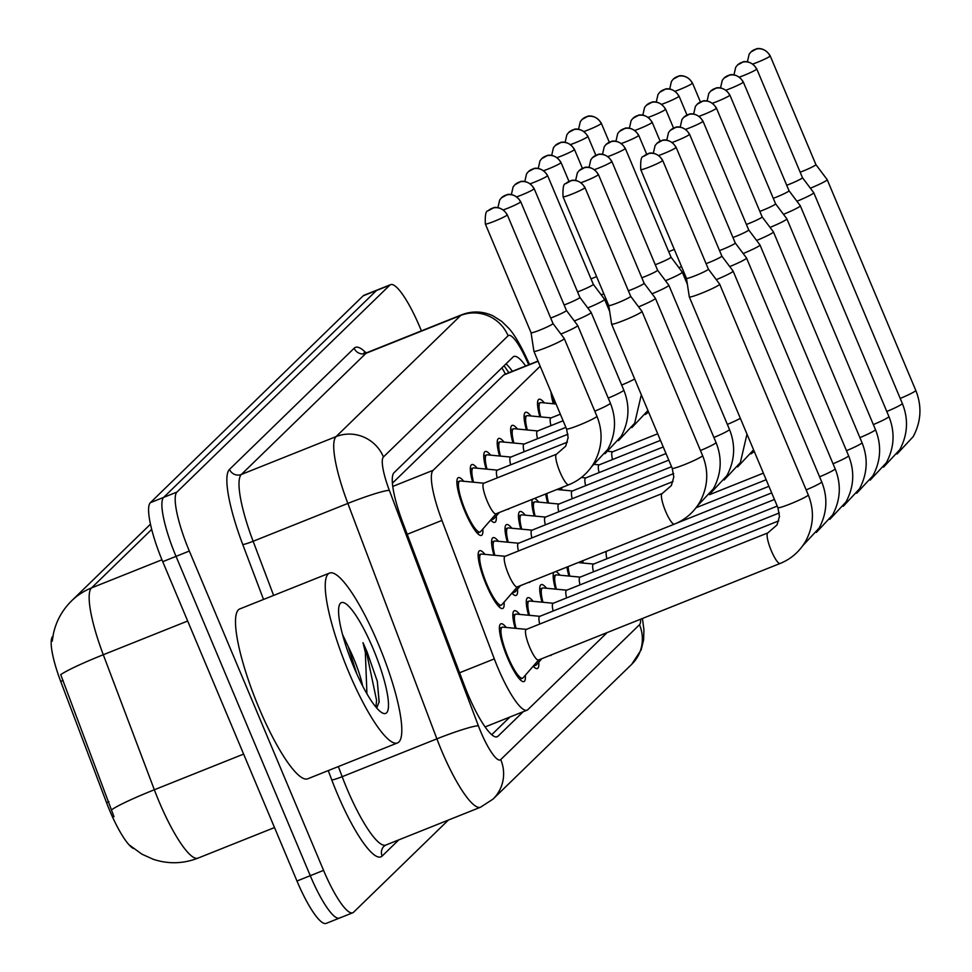 <?xml version="1.0" encoding="UTF-8"?>
<svg xmlns="http://www.w3.org/2000/svg" width="972" height="972" viewBox="0 0 972 972"><rect width="100%" height="100%" fill="white"/><g stroke="black" fill="none" stroke-linecap="round" stroke-linejoin="round"><path stroke-width="1.46" d="M539.849 416.818A31.104 6.464 -111.8 0 1 538.998 399.261A31.104 6.464 -111.8 0 1 544.356 402.906M472.647 482.136A31.104 6.464 -111.8 0 1 471.797 464.58A31.104 6.464 -111.8 0 1 477.167 468.225M526.411 429.879A31.104 6.464 -111.8 0 1 525.56 412.322A31.104 6.464 -111.8 0 1 530.919 415.967M512.961 442.94A31.104 6.464 -111.8 0 1 512.11 425.396A31.104 6.464 -111.8 0 1 517.481 429.029M499.523 456.002A31.104 6.464 -111.8 0 1 498.672 438.457A31.104 6.464 -111.8 0 1 504.043 442.09M482.817 529.072A31.104 6.464 -111.8 0 1 481.432 535.414A31.104 6.464 -111.8 0 1 464.895 511.381A31.104 6.464 -111.8 0 1 458.359 477.641A31.104 6.464 -111.8 0 1 463.717 481.286M486.085 469.063A31.104 6.464 -111.8 0 1 485.235 451.518A31.104 6.464 -111.8 0 1 490.605 455.151M553.287 403.745A31.104 6.464 -111.8 0 1 551.015 392.008M520.785 529.096A31.104 6.464 -111.8 0 1 519.935 511.539A31.104 6.464 -111.8 0 1 525.293 515.184M507.348 542.157A31.104 6.464 -111.8 0 1 506.497 524.601A31.104 6.464 -111.8 0 1 511.855 528.246M561.099 489.9A31.104 6.464 -111.8 0 1 560.601 488.017M547.661 502.961A31.104 6.464 -111.8 0 1 545.693 493.97M493.91 555.219A31.104 6.464 -111.8 0 1 493.059 537.662A31.104 6.464 -111.8 0 1 498.417 541.307M504.079 602.166A31.104 6.464 -111.8 0 1 502.694 608.496A31.104 6.464 -111.8 0 1 486.158 584.476A31.104 6.464 -111.8 0 1 479.609 550.735A31.104 6.464 -111.8 0 1 484.979 554.368M534.223 516.023A31.104 6.464 -111.8 0 1 532.571 499.219M534.466 498.466A31.104 6.464 -111.8 0 1 538.743 502.111M542.036 602.178A31.104 6.464 -111.8 0 1 541.185 584.622A31.104 6.464 -111.8 0 1 546.556 588.267M568.924 576.044A31.104 6.464 -111.8 0 1 566.943 567.065M582.362 562.982A31.104 6.464 -111.8 0 1 581.851 561.099M555.486 589.117A31.104 6.464 -111.8 0 1 553.821 572.301M555.717 571.548A31.104 6.464 -111.8 0 1 559.994 575.205M528.598 615.24A31.104 6.464 -111.8 0 1 527.747 597.695A31.104 6.464 -111.8 0 1 533.118 601.328M515.16 628.301A31.104 6.464 -111.8 0 1 514.31 610.756A31.104 6.464 -111.8 0 1 519.68 614.389M525.33 675.248A31.104 6.464 -111.8 0 1 523.944 681.579A31.104 6.464 -111.8 0 1 507.408 657.558A31.104 6.464 -111.8 0 1 500.872 623.817A31.104 6.464 -111.8 0 1 506.242 627.45M540.189 366.237L433.111 470.314A54.882 11.409 68.2 0 0 441.944 520.421L494.323 658.894A54.882 11.409 68.2 0 0 497.871 667.788A54.882 11.409 68.2 0 0 527.043 710.18A54.882 11.409 68.2 0 0 527.881 709.633L607.148 632.578M52.938 636.174L52.767 636.344A49.402 10.267 68.2 0 0 60.714 681.445L106.531 802.617A49.402 10.267 68.2 0 0 109.727 810.612A49.402 10.267 68.2 0 0 133.601 848.556M505.476 374.269L503.69 375.01L392.421 483.169M496.255 516.01A31.104 6.464 -111.8 0 1 494.87 522.341A31.104 6.464 -111.8 0 1 490.666 520.044M509.085 508.599A31.104 6.464 -111.8 0 1 508.32 509.279A31.104 6.464 -111.8 0 1 507.287 509.316M530.335 581.693A31.104 6.464 -111.8 0 1 529.57 582.362A31.104 6.464 -111.8 0 1 528.549 582.398M517.517 589.093A31.104 6.464 -111.8 0 1 516.132 595.435A31.104 6.464 -111.8 0 1 511.928 593.139L514.771 592.033A27.447 5.711 68.2 0 0 515.282 591.669L520.555 585.594M538.767 662.187A31.104 6.464 -111.8 0 1 537.394 668.517A31.104 6.464 -111.8 0 1 533.178 666.221L536.034 665.115A27.447 5.711 68.2 0 0 536.532 664.751L541.817 658.676M551.598 654.776A31.104 6.464 -111.8 0 1 550.832 655.456A31.104 6.464 -111.8 0 1 549.812 655.493M151.705 529.412L91.514 587.926A73.179 15.212 68.2 0 0 103.287 654.739A64.031 5.565 159.3 0 0 60.726 674.629L113.979 816.711M448.396 820.052L353.577 912.234A54.882 11.409 -111.8 0 1 352.739 912.781A54.882 11.409 -111.8 0 1 323.567 870.377L189.333 551.051A54.882 11.409 -111.8 0 1 176.953 492.063L389.772 285.197L376.48 290.507A54.882 11.409 -111.8 0 1 377.318 289.96A54.882 11.409 -111.8 0 0 376.48 290.507L163.66 497.372L376.48 290.507L363.188 295.816A54.882 11.409 -111.8 0 1 364.014 295.269L390.61 284.65A54.882 11.409 -111.8 0 1 419.795 327.042L421.398 330.881M189.333 551.051L176.029 556.361A54.882 11.409 -111.8 0 1 163.66 497.372A54.882 11.409 -111.8 0 0 176.029 556.361L310.262 875.687L176.029 556.361L162.737 561.682A54.882 11.409 -111.8 0 1 150.368 502.682L363.188 295.816M340.285 917.544A54.882 11.409 -111.8 0 1 339.447 918.09A54.882 11.409 -111.8 0 1 310.262 875.687A54.882 11.409 -111.8 0 0 339.447 918.09L326.155 923.4A54.882 11.409 -111.8 0 1 296.97 881.009L162.737 561.682M525.694 366.007A54.882 11.409 68.2 0 0 513.872 356.469A54.882 11.409 68.2 0 0 513.046 357.016L394.037 472.696A54.882 11.409 68.2 0 0 402.87 522.802L464.409 685.515A54.882 11.409 68.2 0 0 467.957 694.409A54.882 11.409 68.2 0 0 497.142 736.8A54.882 11.409 68.2 0 0 497.968 736.254L523.215 711.711M389.772 285.197A54.882 11.409 -111.8 0 1 390.61 284.65M509.923 717.02L491.723 734.711M505.999 363.868A54.882 11.409 -111.8 0 1 512.39 371.316M810.369 188.204A16.463 1.373 -22.8 0 0 826.965 180.063A16.463 1.373 -22.8 0 0 827.184 179.65A16.463 1.373 -22.8 0 0 827.172 179.626L915.782 390.404A16.463 1.373 -22.8 0 1 915.697 390.659A16.463 1.373 -22.8 0 1 915.563 390.817A16.463 1.373 -22.8 0 1 900.23 398.435M800.163 172.19A11.895 0.996 -22.8 0 0 803.03 171.084A11.895 0.996 -22.8 0 0 815.751 164.912A11.895 0.996 -22.8 0 0 815.909 164.62A11.895 0.996 -22.8 0 0 815.897 164.596M612.87 451.798A16.463 3.426 68.2 0 0 612.506 451.846A16.463 3.426 68.2 0 0 612.53 459.525M552.643 395.871A27.447 5.711 68.2 0 0 554.21 403.842M796.918 201.265A16.463 1.373 -22.8 0 0 813.528 193.124A16.463 1.373 -22.8 0 0 813.746 192.723A16.463 1.373 -22.8 0 0 813.734 192.687L902.344 403.477A16.463 1.373 -22.8 0 1 902.259 403.732A16.463 1.373 -22.8 0 1 902.113 403.878A16.463 1.373 -22.8 0 1 886.78 411.496M786.713 185.251A11.895 0.996 -22.8 0 0 789.592 184.145A11.895 0.996 -22.8 0 0 802.301 177.973A11.895 0.996 -22.8 0 0 802.471 177.682A11.895 0.996 -22.8 0 0 802.459 177.669L813.734 192.687M783.481 214.326A16.463 1.373 -22.8 0 0 800.09 206.185A16.463 1.373 -22.8 0 0 800.308 205.785A16.463 1.373 -22.8 0 0 800.296 205.76L888.906 416.538A16.463 1.373 -22.8 0 1 888.809 416.794A16.463 1.373 -22.8 0 1 888.675 416.939A16.463 1.373 -22.8 0 1 873.342 424.57M773.275 198.324A11.895 0.996 -22.8 0 0 776.154 197.207A11.895 0.996 -22.8 0 0 788.863 191.034A11.895 0.996 -22.8 0 0 789.021 190.743A11.895 0.996 -22.8 0 0 789.021 190.731L800.296 205.76M582.714 560.759A27.447 5.711 68.2 0 0 583.285 563.08M606.662 551.197A16.463 3.426 68.2 0 0 606.917 558.742M770.043 227.399A16.463 1.373 -22.8 0 0 786.64 219.247A16.463 1.373 -22.8 0 0 786.87 218.846A16.463 1.373 -22.8 0 0 786.858 218.822L775.583 203.804A11.895 0.996 -22.8 0 0 775.571 203.792A11.895 0.996 -22.8 0 1 775.425 204.108A11.895 0.996 -22.8 0 1 762.716 210.28A11.895 0.996 -22.8 0 1 759.837 211.386M568.146 566.579A27.447 5.711 68.2 0 0 569.835 576.141M593.819 564.076A16.463 3.426 68.2 0 0 593.442 564.125A16.463 3.426 68.2 0 0 593.467 571.803M756.605 240.461A16.463 1.373 -22.8 0 0 773.202 232.308A16.463 1.373 -22.8 0 0 773.433 231.907A16.463 1.373 -22.8 0 0 773.408 231.883L862.018 442.661A16.463 1.373 -22.8 0 1 861.933 442.916A16.463 1.373 -22.8 0 1 861.799 443.074A16.463 1.373 -22.8 0 1 846.466 450.692M746.399 224.447A11.895 0.996 -22.8 0 0 749.278 223.341A11.895 0.996 -22.8 0 0 761.987 217.169A11.895 0.996 -22.8 0 0 762.145 216.878A11.895 0.996 -22.8 0 0 762.133 216.853M580.175 577.113L556.604 574.877A27.447 5.711 68.2 0 0 555.984 574.962A27.447 5.711 68.2 0 0 556.397 589.202M580.369 577.137A16.463 3.426 68.2 0 0 580.005 577.186A16.463 3.426 68.2 0 0 580.029 584.865M599.432 464.859A16.463 3.426 68.2 0 0 599.068 464.908A16.463 3.426 68.2 0 0 599.092 472.586M561.452 487.677A27.447 5.711 68.2 0 0 562.023 489.985M585.995 477.92A16.463 3.426 68.2 0 0 585.618 477.969A16.463 3.426 68.2 0 0 585.654 485.66M546.896 493.497A27.447 5.711 68.2 0 0 548.585 503.046M572.557 490.994A16.463 3.426 68.2 0 0 572.18 491.042A16.463 3.426 68.2 0 0 572.216 498.721M556.069 404.012L540.979 402.578A27.447 5.711 68.2 0 0 540.347 402.663A27.447 5.711 68.2 0 0 540.76 416.903M378.217 643.719A91.477 19.015 -111.8 0 1 397.463 742.948A91.477 19.015 -111.8 0 1 348.827 672.296A91.477 19.015 -111.8 0 1 329.581 573.055A91.477 19.015 -111.8 0 1 378.217 643.719M397.463 742.948L307.723 778.803A91.477 19.015 -111.8 0 1 259.087 708.151A91.477 19.015 -111.8 0 1 239.853 608.909L329.581 573.055M356.724 673.718L348.231 646.647L342.496 634.364M348.231 646.647A41.359 8.602 -111.8 0 1 353.553 658.19A41.359 8.602 -111.8 0 1 362.726 686.135M353.942 667.327A59.657 12.405 -111.8 0 1 339.447 604.851A59.657 12.405 -111.8 0 1 373.114 648.688A59.657 12.405 -111.8 0 1 382.701 713.108A59.657 12.405 -111.8 0 1 353.942 667.327M376.723 708.041L379.177 701.748L377.318 681.372L366.991 651.653L363.018 642.686L365.351 652.455L366.93 693.801M375.909 707.081L376.589 700.423L366.408 651.896L363.018 642.686M379.104 702.367L377.318 681.372M668.7 251.639A11.895 0.996 -22.8 0 0 671.579 250.533A11.895 0.996 -22.8 0 0 674.301 249.415M558.912 504.031L535.353 501.795A27.447 5.711 68.2 0 0 534.734 501.88A27.447 5.711 68.2 0 0 535.147 516.12M559.119 504.055A16.463 3.426 68.2 0 0 558.742 504.103A16.463 3.426 68.2 0 0 558.779 511.782M678.906 267.652A16.463 1.373 -22.8 0 0 681.518 266.571M551.1 417.887L527.529 415.639A27.447 5.711 68.2 0 0 526.909 415.724A27.447 5.711 68.2 0 0 527.322 429.964M551.294 417.899A16.463 3.426 68.2 0 0 550.93 417.948A16.463 3.426 68.2 0 0 550.954 425.627M591 278.843A11.895 0.996 -22.8 0 0 593.88 277.737A11.895 0.996 -22.8 0 0 596.601 276.607M537.662 430.948L514.091 428.713A27.447 5.711 68.2 0 0 513.471 428.786A27.447 5.711 68.2 0 0 513.884 443.025M537.856 430.961A16.463 3.426 68.2 0 0 537.492 431.009A16.463 3.426 68.2 0 0 537.516 438.7M601.206 294.856A16.463 1.373 -22.8 0 0 603.819 293.775M587.768 307.917A16.463 1.373 -22.8 0 0 604.365 299.777A16.463 1.373 -22.8 0 0 604.584 299.364A16.463 1.373 -22.8 0 0 604.572 299.34L593.309 284.322A11.895 0.996 -22.8 0 0 593.297 284.31A11.895 0.996 -22.8 0 1 593.151 284.626A11.895 0.996 -22.8 0 1 580.43 290.798A11.895 0.996 -22.8 0 1 577.562 291.904M524.212 444.01L500.653 441.774A27.447 5.711 68.2 0 0 500.033 441.847A27.447 5.711 68.2 0 0 500.446 456.087M524.418 444.034A16.463 3.426 68.2 0 0 524.054 444.083A16.463 3.426 68.2 0 0 524.078 451.761M743.167 253.522A16.463 1.373 -22.8 0 0 759.764 245.381A16.463 1.373 -22.8 0 0 759.995 244.968A16.463 1.373 -22.8 0 0 759.97 244.944L848.58 455.722A16.463 1.373 -22.8 0 1 848.495 455.977A16.463 1.373 -22.8 0 1 848.362 456.135A16.463 1.373 -22.8 0 1 833.028 463.753M732.961 237.508A11.895 0.996 -22.8 0 0 735.828 236.403A11.895 0.996 -22.8 0 0 748.549 230.23A11.895 0.996 -22.8 0 0 748.707 229.939A11.895 0.996 -22.8 0 0 748.695 229.914L759.97 244.944M566.737 590.186L543.166 587.938A27.447 5.711 68.2 0 0 542.546 588.024A27.447 5.711 68.2 0 0 542.959 602.263M566.931 590.198A16.463 3.426 68.2 0 0 566.567 590.247A16.463 3.426 68.2 0 0 566.591 597.938M729.729 266.583A16.463 1.373 -22.8 0 0 746.326 258.443A16.463 1.373 -22.8 0 0 746.545 258.042A16.463 1.373 -22.8 0 0 746.532 258.005L735.269 242.988A11.895 0.996 -22.8 0 0 735.257 242.988A11.895 0.996 -22.8 0 1 735.111 243.292A11.895 0.996 -22.8 0 1 722.39 249.464A11.895 0.996 -22.8 0 1 719.523 250.569M553.287 603.248L529.728 601.012A27.447 5.711 68.2 0 0 529.108 601.085A27.447 5.711 68.2 0 0 529.521 615.325M553.493 603.26A16.463 3.426 68.2 0 0 553.117 603.308A16.463 3.426 68.2 0 0 553.153 610.999M534.381 664.836A27.447 5.711 68.2 0 0 536.034 665.115M716.291 279.644A16.463 1.373 -22.8 0 0 732.888 271.504A16.463 1.373 -22.8 0 0 733.107 271.103A16.463 1.373 -22.8 0 0 733.095 271.079L721.819 256.061A11.895 0.996 -22.8 0 0 721.819 256.049A11.895 0.996 -22.8 0 1 721.674 256.353A11.895 0.996 -22.8 0 1 708.953 262.525A11.895 0.996 -22.8 0 1 706.085 263.643M539.849 616.309L516.29 614.073A27.447 5.711 68.2 0 0 515.67 614.146A27.447 5.711 68.2 0 0 516.083 628.386M540.055 616.333A16.463 3.426 68.2 0 0 539.679 616.382A16.463 3.426 68.2 0 0 539.715 624.06M526.411 629.37L502.852 627.134A27.447 5.711 68.2 0 0 502.232 627.219A27.447 5.711 68.2 0 0 508.004 656.987A27.447 5.711 68.2 0 0 522.596 678.189A27.447 5.711 68.2 0 0 523.094 677.812L538.634 659.952M526.617 629.394A16.463 3.426 68.2 0 0 526.241 629.443A16.463 3.426 68.2 0 0 529.704 647.303A16.463 3.426 68.2 0 0 538.464 660.024L780.091 563.481A16.463 3.426 68.2 0 1 771.331 550.76A16.463 3.426 68.2 0 1 767.467 533.251A16.463 3.426 68.2 0 1 767.868 532.899L777.053 524.892L779.471 516.424L777.904 507.676A16.463 1.373 -22.8 0 0 792.022 503.229A16.463 1.373 -22.8 0 0 808.036 495.319A16.463 1.373 -22.8 0 0 808.182 495.173A16.463 1.373 -22.8 0 0 808.267 494.918L719.669 284.164A16.463 1.373 -22.8 0 0 719.657 284.14L708.381 269.123A11.895 0.996 -22.8 0 0 708.381 269.11A11.895 0.996 -22.8 0 1 708.224 269.426A11.895 0.996 -22.8 0 1 695.515 275.598A11.895 0.996 -22.8 0 1 686.463 278.344L689.306 296.897A16.463 1.373 -22.8 0 0 689.306 296.922A16.463 1.373 -22.8 0 0 701.845 293.119A16.463 1.373 -22.8 0 0 719.45 284.565A16.463 1.373 -22.8 0 0 719.669 284.164M686.463 278.32A11.895 0.996 -22.8 0 0 686.463 278.344L640.755 169.602A11.895 0.996 -22.8 0 0 650.948 166.394A11.895 0.996 -22.8 0 0 662.515 160.684A11.895 0.996 -22.8 0 0 662.673 160.392L708.394 269.135M665.468 280.714A16.463 1.373 -22.8 0 0 682.065 272.573A16.463 1.373 -22.8 0 0 682.283 272.172A16.463 1.373 -22.8 0 0 682.271 272.148L687.362 284.249M655.262 264.712A11.895 0.996 -22.8 0 0 658.129 263.606A11.895 0.996 -22.8 0 0 670.85 257.422A11.895 0.996 -22.8 0 0 671.008 257.13A11.895 0.996 -22.8 0 0 670.996 257.118M545.474 517.092L521.915 514.856A27.447 5.711 68.2 0 0 521.296 514.941A27.447 5.711 68.2 0 0 521.709 529.181M545.681 517.116A16.463 3.426 68.2 0 0 545.304 517.165A16.463 3.426 68.2 0 0 545.341 524.844M652.03 293.787A16.463 1.373 -22.8 0 0 668.627 285.634A16.463 1.373 -22.8 0 0 668.845 285.233A16.463 1.373 -22.8 0 0 668.833 285.209L729.462 429.43C735.755 445.127 734.905 460.534 726.898 475.648L710.714 493.047M641.824 277.773A11.895 0.996 -22.8 0 0 644.691 276.668A11.895 0.996 -22.8 0 0 657.412 270.495A11.895 0.996 -22.8 0 0 657.57 270.204A11.895 0.996 -22.8 0 0 657.558 270.18M532.036 530.165L508.478 527.918A27.447 5.711 68.2 0 0 507.846 528.003A27.447 5.711 68.2 0 0 508.259 542.242M532.243 530.177A16.463 3.426 68.2 0 0 531.866 530.226A16.463 3.426 68.2 0 0 531.891 537.905M513.131 591.754A27.447 5.711 68.2 0 0 514.771 592.033M638.592 306.848A16.463 1.373 -22.8 0 0 655.189 298.708A16.463 1.373 -22.8 0 0 655.407 298.295A16.463 1.373 -22.8 0 0 655.395 298.27L644.12 283.253A11.895 0.996 -22.8 0 0 644.12 283.241M628.386 290.835A11.895 0.996 -22.8 0 0 631.253 289.729A11.895 0.996 -22.8 0 0 643.962 283.557A11.895 0.996 -22.8 0 0 644.132 283.265L598.424 174.523C592.264 164.511 583.03 167.646 584.816 167.536L579.166 170.61A11.895 11.591 -134.2 0 1 582.86 168.205A11.895 11.591 45.8 0 1 598.254 174.814A11.895 0.996 -22.8 0 0 598.424 174.523M518.598 543.227L495.027 540.979A27.447 5.711 68.2 0 0 494.408 541.064A27.447 5.711 68.2 0 0 494.821 555.304M518.793 543.239A16.463 3.426 68.2 0 0 518.428 543.287A16.463 3.426 68.2 0 0 518.453 550.978M505.161 556.288L481.59 554.052A27.447 5.711 68.2 0 0 480.97 554.125A27.447 5.711 68.2 0 0 486.741 583.905A27.447 5.711 68.2 0 0 501.333 605.094A27.447 5.711 68.2 0 0 501.844 604.73L517.371 586.869M508.453 574.221A16.463 3.426 68.2 0 0 517.201 586.93L674.41 524.127A16.463 3.426 68.2 0 1 665.65 511.406A16.463 3.426 68.2 0 1 661.786 493.898A16.463 3.426 68.2 0 1 662.187 493.545L504.99 556.361A16.463 3.426 68.2 0 0 508.453 574.221M563.055 196.806C562.654 187.875 563.541 183.501 565.728 183.672A11.895 11.591 -134.2 0 1 569.422 181.266A11.895 11.591 45.8 0 1 584.816 187.875A11.895 0.996 -22.8 0 1 573.249 193.586A11.895 0.996 -22.8 0 1 563.055 196.806L608.764 305.548A11.895 0.996 -22.8 0 1 608.764 305.524L611.607 324.089A16.463 1.373 -22.8 0 0 611.607 324.126A16.463 1.373 -22.8 0 0 624.146 320.31A16.463 1.373 -22.8 0 0 641.751 311.769A16.463 1.373 -22.8 0 0 641.97 311.356A16.463 1.373 -22.8 0 0 641.957 311.332L702.586 455.564C708.88 471.262 708.017 486.656 700.022 501.771C693.923 512.22 685.382 519.668 674.41 524.127M608.764 305.548A11.895 0.996 -22.8 0 0 617.815 302.79A11.895 0.996 -22.8 0 0 630.524 296.618A11.895 0.996 -22.8 0 0 630.694 296.326A11.895 0.996 -22.8 0 0 630.682 296.302M574.331 320.979A16.463 1.373 -22.8 0 0 590.927 312.838A16.463 1.373 -22.8 0 0 591.146 312.425A16.463 1.373 -22.8 0 0 591.134 312.401L579.859 297.383A11.895 0.996 -22.8 0 0 579.859 297.383A11.895 0.996 -22.8 0 1 579.713 297.687A11.895 0.996 -22.8 0 1 566.992 303.859A11.895 0.996 -22.8 0 1 564.125 304.965M510.774 457.071L487.215 454.835A27.447 5.711 68.2 0 0 486.595 454.92A27.447 5.711 68.2 0 0 487.008 469.16M510.98 457.095A16.463 3.426 68.2 0 0 510.604 457.144A16.463 3.426 68.2 0 0 510.64 464.823M491.868 518.671A27.447 5.711 68.2 0 0 493.521 518.951A27.447 5.711 68.2 0 0 494.019 518.574L499.304 512.511M560.893 334.04A16.463 1.373 -22.8 0 0 577.49 325.899A16.463 1.373 -22.8 0 0 577.708 325.498A16.463 1.373 -22.8 0 0 577.696 325.474L566.421 310.445A11.895 0.996 -22.8 0 0 566.421 310.445A11.895 0.996 -22.8 0 1 566.263 310.748A11.895 0.996 -22.8 0 1 553.554 316.921A11.895 0.996 -22.8 0 1 550.687 318.038M497.336 470.132L473.777 467.897A27.447 5.711 68.2 0 0 473.157 467.982A27.447 5.711 68.2 0 0 473.571 482.221M497.543 470.156A16.463 3.426 68.2 0 0 497.166 470.205A16.463 3.426 68.2 0 0 497.202 477.884M483.898 483.206L460.339 480.958A27.447 5.711 68.2 0 0 459.72 481.043A27.447 5.711 68.2 0 0 465.491 510.81A27.447 5.711 68.2 0 0 480.083 532.012A27.447 5.711 68.2 0 0 480.581 531.635L496.121 513.787M487.191 501.127A16.463 3.426 68.2 0 0 495.951 513.848L568.729 484.773A16.463 3.426 68.2 0 1 559.981 472.052A16.463 3.426 68.2 0 1 556.118 454.544A16.463 3.426 68.2 0 1 556.519 454.191L483.728 483.266A16.463 3.426 68.2 0 0 487.191 501.127M485.356 223.997C484.955 215.079 485.842 210.693 488.029 210.863A11.895 11.591 -134.2 0 1 491.723 208.47A11.895 11.591 45.8 0 1 507.117 215.079A11.895 0.996 -22.8 0 1 495.55 220.79A11.895 0.996 -22.8 0 1 485.356 223.997L531.064 332.74A11.895 0.996 -22.8 0 0 531.064 332.74L533.907 351.293A16.463 1.373 -22.8 0 0 533.907 351.317A16.463 1.373 -22.8 0 0 546.446 347.514A16.463 1.373 -22.8 0 0 564.052 338.961A16.463 1.373 -22.8 0 0 564.27 338.56A16.463 1.373 -22.8 0 0 564.258 338.535L596.905 416.21C603.199 431.896 602.348 447.302 594.354 462.417C588.242 472.866 579.701 480.314 568.729 484.773M531.064 332.74A11.895 0.996 -22.8 0 0 540.116 329.994A11.895 0.996 -22.8 0 0 552.825 323.822A11.895 0.996 -22.8 0 0 552.995 323.518A11.895 0.996 -22.8 0 0 552.983 323.506L564.258 338.535M459.586 672.77L494.323 658.894M106.531 802.617L108.949 801.645M60.714 681.445L63.119 680.473M501.868 367.89A54.882 53.484 45.8 0 1 505.404 374.111M407.219 534.296L441.944 520.421M392.773 486.425L433.111 470.314M503.69 375.01L538.087 361.268M187.681 621.011L103.287 654.739L154.341 789.762A73.179 15.212 68.2 0 0 159.068 801.608A73.179 15.212 68.2 0 0 197.984 858.13L274.505 827.561M111.683 809.725A64.031 5.565 159.3 0 1 154.341 789.762L243.62 754.09M161.947 559.787L91.514 587.926A64.031 62.402 -134.2 0 0 71.6 600.842L150.478 524.175M296.97 881.009L323.567 870.377M150.368 502.682L176.953 492.063M496.157 736.97L497.968 736.254M528.744 364.779L525.56 357.939A36.596 7.606 68.2 0 0 508.101 335.79L383.442 456.949A36.596 7.606 68.2 0 0 389.335 490.35L478.37 725.78A36.596 7.606 68.2 0 0 480.727 731.697A36.596 7.606 68.2 0 0 500.738 759.594L639.491 624.729A36.596 7.606 68.2 0 0 640.645 619.188M500.738 759.594A36.596 35.66 -134.2 0 1 493.011 799.118L480.52 807.222A73.179 15.212 -111.8 0 1 441.616 750.688A73.179 15.212 -111.8 0 1 436.89 738.842L342.168 776.689A73.179 15.212 68.2 0 0 346.895 788.535A73.179 15.212 68.2 0 0 385.799 845.069L384.062 846.175A9.149 8.918 45.8 0 0 382.13 856.065A82.328 17.119 -111.8 0 1 337.114 793.286A82.328 17.119 -111.8 0 1 331.792 779.957L328.257 770.602M398.775 839.881L382.13 856.065M263.534 599.457L242.757 544.539A82.328 17.119 -111.8 0 1 229.514 469.379L354.16 348.219A82.328 17.119 -111.8 0 1 365.994 352.885M478.37 725.78A36.596 3.183 159.3 0 0 436.89 738.842L347.855 503.423L253.133 541.27L273.618 595.423M389.335 490.35A36.596 3.183 159.3 0 0 347.855 503.423A73.179 15.212 -111.8 0 1 336.081 436.61L241.36 474.458A73.179 15.212 68.2 0 0 253.133 541.27A9.149 0.79 -20.7 0 1 242.757 544.539M338.341 766.58L342.168 776.689A9.149 0.79 -20.7 0 1 331.792 779.957M383.442 456.949A36.596 35.66 -134.2 0 0 336.081 436.61L460.728 315.45L366.007 353.298L241.36 474.458A9.149 8.918 45.8 0 1 229.514 469.379M508.101 335.79A36.596 35.66 -134.2 0 0 460.728 315.45A73.179 15.212 -111.8 0 1 461.834 314.721L367.112 352.569A73.179 15.212 68.2 0 0 366.007 353.298A9.149 8.918 45.8 0 1 354.16 348.219M529.546 364.464L525.5 355.788A36.596 9.198 155.1 0 1 525.56 357.939M642.456 618.471L643.926 629.905L643.61 639.831L641.156 649.843L631.751 664.253A36.596 35.66 -134.2 0 0 639.491 624.729M752.887 64.006A11.895 0.996 -22.8 0 0 770.031 56.169A11.895 0.996 -22.8 0 0 770.201 55.878L815.909 164.62M770.031 56.169A11.895 11.591 45.8 0 0 754.637 49.56A11.895 11.591 -134.2 0 0 750.943 51.966L749.145 54.201L747.407 61.771M675.188 91.21A11.895 0.996 -22.8 0 0 692.331 83.373A11.895 0.996 -22.8 0 0 692.501 83.082L700.435 101.975M692.331 83.373A11.895 11.591 45.8 0 0 676.937 76.764A11.895 11.591 -134.2 0 0 673.244 79.157L671.445 81.393L669.708 88.974M584.051 131.475A11.895 0.996 -22.8 0 0 601.194 123.626A11.895 0.996 -22.8 0 0 601.352 123.335L609.298 142.228M601.194 123.626A11.895 11.591 45.8 0 0 585.8 117.029A11.895 11.591 -134.2 0 0 582.107 119.422L580.308 121.658L578.571 129.227M739.449 77.08A11.895 0.996 -22.8 0 0 756.593 69.243A11.895 0.996 -22.8 0 0 756.751 68.939L802.471 177.682M756.593 69.243A11.895 11.591 45.8 0 0 741.199 62.633A11.895 11.591 -134.2 0 0 737.505 65.027L735.707 67.262L733.969 74.832M726.011 90.141A11.895 0.996 -22.8 0 0 743.155 82.304A11.895 0.996 -22.8 0 0 743.313 82.013L789.021 190.743M743.155 82.304A11.895 11.591 45.8 0 0 727.761 75.695A11.895 11.591 -134.2 0 0 724.067 78.088L722.269 80.324L720.531 87.893M712.573 103.202A11.895 0.996 -22.8 0 0 729.717 95.365A11.895 0.996 -22.8 0 0 729.875 95.074L775.583 203.816M729.717 95.365A11.895 11.591 45.8 0 0 714.323 88.756A11.895 11.591 -134.2 0 0 710.629 91.149L708.819 93.385L707.094 100.966M859.904 437.631A16.463 1.373 -22.8 0 0 875.237 430.001A16.463 1.373 -22.8 0 0 875.371 429.855A16.463 1.373 -22.8 0 0 875.456 429.6L786.87 218.846M699.135 116.263A11.895 0.996 -22.8 0 0 716.279 108.427A11.895 0.996 -22.8 0 0 716.437 108.135L762.145 216.878L773.408 231.883M716.279 108.427A11.895 11.591 45.8 0 0 700.885 101.817A11.895 11.591 -134.2 0 0 697.191 104.211L695.381 106.446L693.656 114.028M661.75 104.271A11.895 0.996 -22.8 0 0 678.893 96.435A11.895 0.996 -22.8 0 0 679.051 96.143L686.997 115.036M678.893 96.435A11.895 11.591 45.8 0 0 663.499 89.825A11.895 11.591 -134.2 0 0 659.806 92.219L658.008 94.454L656.27 102.036M648.312 117.333A11.895 0.996 -22.8 0 0 665.456 109.496A11.895 0.996 -22.8 0 0 665.613 109.204L673.56 128.097M665.456 109.496A11.895 11.591 45.8 0 0 650.061 102.886A11.895 11.591 -134.2 0 0 646.368 105.292L644.57 107.515L642.832 115.097M634.874 130.406A11.895 0.996 -22.8 0 0 652.018 122.557A11.895 0.996 -22.8 0 0 652.176 122.265L660.122 141.159M652.018 122.557A11.895 11.591 45.8 0 0 636.624 115.947A11.895 11.591 -134.2 0 0 632.93 118.353L631.12 120.589L629.394 128.158M570.613 144.536A11.895 0.996 -22.8 0 0 587.756 136.7A11.895 0.996 -22.8 0 0 587.914 136.408L595.86 155.301M587.756 136.7A11.895 11.591 45.8 0 0 572.362 130.09A11.895 11.591 -134.2 0 0 568.669 132.484L566.87 134.719L565.133 142.289M621.436 143.467A11.895 0.996 -22.8 0 0 638.58 135.63A11.895 0.996 -22.8 0 0 638.738 135.327L646.684 154.22M638.58 135.63A11.895 11.591 45.8 0 0 623.186 129.021A11.895 11.591 -134.2 0 0 619.492 131.414L617.682 133.65L615.956 141.219M557.175 157.598A11.895 0.996 -22.8 0 0 574.318 149.761A11.895 0.996 -22.8 0 0 574.476 149.469L582.422 168.363M574.318 149.761A11.895 11.591 45.8 0 0 558.924 143.151A11.895 11.591 -134.2 0 0 555.231 145.545L553.42 147.78L551.695 155.362M543.737 170.659A11.895 0.996 -22.8 0 0 560.88 162.822A11.895 0.996 -22.8 0 0 561.038 162.531L568.985 181.424M560.88 162.822A11.895 11.591 45.8 0 0 545.486 156.213A11.895 11.591 -134.2 0 0 541.793 158.606L539.982 160.842L538.257 168.423M530.299 183.72A11.895 0.996 -22.8 0 0 547.443 175.883A11.895 0.996 -22.8 0 0 547.601 175.592L593.309 284.334M547.443 175.883A11.895 11.591 45.8 0 0 532.048 169.274A11.895 11.591 -134.2 0 0 528.343 171.68L526.545 173.915L524.819 181.485M621.679 385.046A16.463 1.373 -22.8 0 0 634.667 378.971M685.697 129.325A11.895 0.996 -22.8 0 0 702.841 121.488A11.895 0.996 -22.8 0 0 702.999 121.196L748.707 229.939M702.841 121.488A11.895 11.591 45.8 0 0 687.447 114.878A11.895 11.591 -134.2 0 0 683.741 117.284L681.943 119.52L680.218 127.089M672.26 142.398A11.895 0.996 -22.8 0 0 689.403 134.549A11.895 0.996 -22.8 0 0 689.561 134.258L735.269 243M689.403 134.549A11.895 11.591 45.8 0 0 674.009 127.952A11.895 11.591 -134.2 0 0 670.303 130.345L668.505 132.581L666.768 140.15M819.59 476.815A16.463 1.373 -22.8 0 0 834.924 469.197A16.463 1.373 -22.8 0 0 835.057 469.051A16.463 1.373 -22.8 0 0 835.142 468.796L746.545 258.042M658.809 155.459A11.895 0.996 -22.8 0 0 675.953 147.623A11.895 0.996 -22.8 0 0 676.123 147.331L721.832 256.061M675.953 147.623A11.895 11.591 45.8 0 0 660.559 141.013A11.895 11.591 -134.2 0 0 656.865 143.406L655.067 145.642L653.33 153.212M806.153 489.888A16.463 1.373 -22.8 0 0 821.486 482.258A16.463 1.373 -22.8 0 0 821.619 482.112A16.463 1.373 -22.8 0 0 821.705 481.857L733.107 271.103M662.515 160.684A11.895 11.591 45.8 0 0 647.121 154.074A11.895 11.591 -134.2 0 0 643.428 156.468C641.241 156.298 640.354 160.684 640.755 169.602M607.998 156.528A11.895 0.996 -22.8 0 0 625.142 148.692A11.895 0.996 -22.8 0 0 625.3 148.4L671.008 257.13L682.271 272.148M625.142 148.692A11.895 11.591 45.8 0 0 609.748 142.082A11.895 11.591 -134.2 0 0 606.042 144.476L604.244 146.711L602.519 154.293M727.348 424.4A16.463 1.373 -22.8 0 0 740.348 418.325M594.56 169.59A11.895 0.996 -22.8 0 0 611.692 161.753A11.895 0.996 -22.8 0 0 611.862 161.461L657.57 270.204L668.833 285.209M611.692 161.753A11.895 11.591 45.8 0 0 596.31 155.143A11.895 11.591 -134.2 0 0 592.604 157.537L590.806 159.773L589.068 167.354M713.91 437.461A16.463 1.373 -22.8 0 0 729.243 429.843A16.463 1.373 -22.8 0 0 729.377 429.685A16.463 1.373 -22.8 0 0 729.462 429.43M581.11 182.651A11.895 0.996 -22.8 0 0 598.254 174.814M700.472 450.522A16.463 1.373 -22.8 0 0 715.805 442.904A16.463 1.373 -22.8 0 0 715.939 442.758A16.463 1.373 -22.8 0 0 716.024 442.503L655.407 298.295M662.187 493.545L671.373 485.538L673.803 476.948L672.223 468.322A16.463 1.373 -22.8 0 0 686.341 463.875A16.463 1.373 -22.8 0 0 702.367 455.965A16.463 1.373 -22.8 0 0 702.501 455.819A16.463 1.373 -22.8 0 0 702.586 455.564M584.816 187.875A11.895 0.996 -22.8 0 0 584.974 187.584L630.694 296.326L641.957 311.332M516.861 196.794A11.895 0.996 -22.8 0 0 533.993 188.945A11.895 0.996 -22.8 0 0 534.163 188.653L579.871 297.396M533.993 188.945A11.895 11.591 45.8 0 0 518.598 182.347A11.895 11.591 -134.2 0 0 514.905 184.741L513.107 186.976L511.369 194.546M608.229 398.107A16.463 1.373 -22.8 0 0 623.562 390.477A16.463 1.373 -22.8 0 0 623.708 390.331A16.463 1.373 -22.8 0 0 623.793 390.076L591.146 312.425M503.411 209.855A11.895 0.996 -22.8 0 0 520.555 202.018A11.895 0.996 -22.8 0 0 520.725 201.726L566.433 310.457M520.555 202.018A11.895 11.591 45.8 0 0 505.161 195.408A11.895 11.591 -134.2 0 0 501.467 197.802L499.669 200.038L497.931 207.607M594.791 411.168A16.463 1.373 -22.8 0 0 610.124 403.55A16.463 1.373 -22.8 0 0 610.258 403.392A16.463 1.373 -22.8 0 0 610.355 403.137L577.708 325.498M556.519 454.191L565.692 446.184L568.134 437.594L566.555 428.968A16.463 1.373 -22.8 0 0 580.673 424.521A16.463 1.373 -22.8 0 0 596.687 416.611A16.463 1.373 -22.8 0 0 596.82 416.466A16.463 1.373 -22.8 0 0 596.905 416.21M507.117 215.079A11.895 0.996 -22.8 0 0 507.275 214.788L552.995 323.518M508.878 372.726L504.079 365.739M485.101 726.947L527.043 710.18M504.529 374.451L538.014 361.074M71.6 600.842C62.244 610.124 56.169 621.096 53.411 633.756L52.245 641.18M129.969 845.446L141.912 854.181L153.369 859.333C168.363 864.23 183.222 863.829 197.984 858.13M352.739 912.781L339.447 918.09M480.52 807.222L385.799 845.069M367.112 352.569L363.99 352.787L365.193 353.577M525.5 355.788C519.376 343.007 513.848 333.906 508.939 328.475L501.759 321.416L493.083 315.9C482.853 311.137 472.441 310.748 461.834 314.721M493.011 799.118L631.751 664.253M897.022 454.021L913.218 436.622C921.213 421.508 922.063 406.102 915.782 390.404M709.524 494.663L763.385 473.145M815.897 164.608L827.172 179.626M770.201 55.878C764.041 45.866 754.819 49.001 756.593 48.892L750.943 51.966M612.676 451.773L608.265 451.36M612.506 451.846L657.716 433.779M692.501 83.082C686.341 73.07 677.107 76.193 678.893 76.095L673.244 79.157M601.352 123.335C595.204 113.323 585.97 116.458 587.756 116.348L582.107 119.422M883.584 467.095L899.78 449.684C907.775 434.569 908.626 419.163 902.344 403.477M696.086 507.724L766.155 479.731M756.751 68.939C750.603 58.94 741.369 62.062 743.155 61.953L737.505 65.027M870.147 480.156L886.343 462.745C894.337 447.63 895.188 432.236 888.906 416.538M676.354 523.301L768.925 486.316M743.313 82.013C737.153 72.001 727.931 75.123 729.717 75.026L724.067 78.088M856.709 493.217L872.905 475.818C880.899 460.704 881.75 445.298 875.456 429.6M593.613 564.052L578.146 562.581M593.442 564.125L771.695 492.901M729.875 95.074C723.715 85.062 714.493 88.185 716.279 88.088L710.629 91.149M843.271 506.278L859.455 488.88C867.461 473.765 868.312 458.359 862.018 442.661M555.984 574.962L553.165 576.092M580.005 577.186L774.465 499.487M716.437 108.135C710.277 98.123 701.055 101.258 702.841 101.149L697.191 104.211M599.238 464.847L594.815 464.422M599.068 464.908L660.474 440.377M679.051 96.143C672.903 86.131 663.669 89.254 665.456 89.157L659.806 92.219M585.788 477.908L581.378 477.483M585.618 477.969L663.244 446.962M665.613 109.204C659.453 99.193 650.232 102.327 652.018 102.218L646.368 105.292M754.284 451.494L751.028 453.863M572.35 490.969L556.895 489.499M572.18 491.042L666.014 453.547M652.176 122.265C646.016 112.254 636.794 115.389 638.58 115.279L632.93 118.353M540.347 402.663L537.528 403.793M587.914 136.408C581.754 126.396 572.532 129.519 574.318 129.41L568.669 132.484M753.592 449.854L737.59 466.925M534.734 501.88L531.903 502.998M558.742 504.103L668.785 460.133M638.738 135.327C632.578 125.327 623.356 128.45 625.142 128.34L619.492 131.414M648.616 412.14L645.347 414.497M526.909 415.724L524.09 416.854M550.93 417.948L560.346 414.193M574.476 149.469C568.316 139.458 559.094 142.58 560.88 142.483L555.231 145.545M647.923 410.488L631.909 427.571M513.471 428.786L510.652 429.916M537.492 431.009L563.104 420.779M561.038 162.531C554.878 152.519 545.657 155.642 547.443 155.544L541.793 158.606M641.313 394.79L634.667 423.221L618.471 440.632M609.663 311.441L604.584 299.364M500.033 441.847L497.202 442.977M524.054 444.083L565.874 427.364M547.601 175.592C541.44 165.58 532.219 168.715 534.005 168.606L528.343 171.68M829.821 519.34L846.017 501.941C854.011 486.826 854.874 471.42 848.58 455.722M542.546 588.024L539.727 589.154M566.567 590.247L777.236 506.084M702.999 121.196C696.839 111.185 687.617 114.319 689.403 114.21L683.741 117.284M816.383 532.413L832.579 515.002C840.573 499.887 841.436 484.481 835.142 468.796M529.108 601.085L526.277 602.215M553.117 603.308L779.325 512.937M689.561 134.258C683.401 124.258 674.179 127.381 675.965 127.271L670.303 130.345M802.945 545.474L819.141 528.063C827.136 512.949 827.986 497.555 821.705 481.857M515.67 614.146L512.839 615.276M539.679 616.382L778.742 520.858M676.123 147.331C669.963 137.319 660.741 140.442 662.515 140.333L656.865 143.406M522.596 678.189L519.765 679.307M780.091 563.481C791.062 559.034 799.592 551.574 805.703 541.137C813.698 526.022 814.548 510.616 808.267 494.918M502.232 627.219L499.401 628.349M526.241 629.443L767.868 532.899M777.904 507.676L689.306 296.922M662.673 160.392C656.525 150.381 647.291 153.503 649.077 153.406L643.428 156.468M746.994 434.144L740.348 462.587L724.152 479.986M521.296 514.941L518.465 516.071M545.304 517.165L671.555 466.718M625.3 148.4C619.14 138.389 609.918 141.511 611.704 141.414L606.042 144.476M507.846 528.003L505.027 529.133M531.866 530.226L673.657 473.583M611.862 161.461C605.702 151.45 596.48 154.572 598.266 154.475L592.604 157.537M575.631 180.415L577.368 172.834L579.166 170.61M716.024 442.503C722.317 458.189 721.455 473.595 713.46 488.709L697.264 506.108M494.408 541.064L491.589 542.194M518.428 543.287L673.074 481.505M501.333 605.094L498.515 606.224M480.97 554.125L478.151 555.255M672.223 468.322L611.607 324.126M584.974 187.584C578.826 177.572 569.592 180.707 571.378 180.598L565.728 183.672M623.793 390.076C630.075 405.774 629.224 421.18 621.23 436.294L605.034 453.693M486.595 454.92L483.764 456.05M510.604 457.144L567.976 434.217M534.163 188.653C528.003 178.641 518.781 181.776 520.555 181.667L514.905 184.741M493.521 518.951L490.69 520.081M610.355 403.137C616.637 418.835 615.786 434.241 607.792 449.356L591.596 466.754M473.157 467.982L470.327 469.112M497.166 470.205L567.393 442.151M520.725 201.726C514.565 191.715 505.331 194.837 507.117 194.728L501.467 197.802M480.083 532.012L477.252 533.142M459.72 481.043L456.889 482.173M566.555 428.968L533.907 351.317M507.275 214.788C501.127 204.776 491.893 207.899 493.679 207.801L488.029 210.863"/></g></svg>
